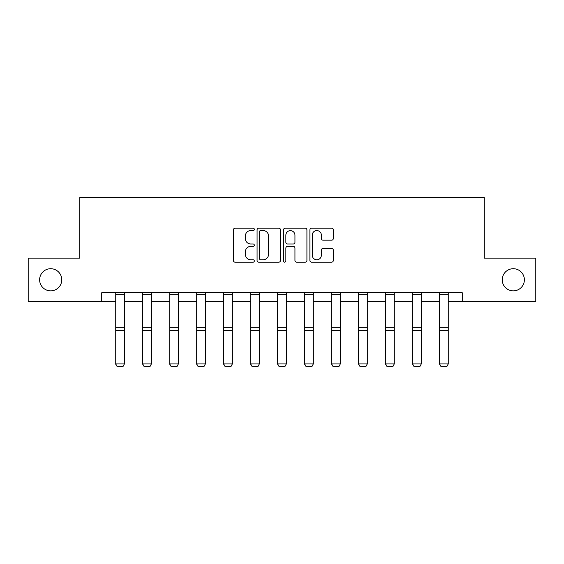 <?xml version="1.0" encoding="UTF-8"?>
<svg xmlns="http://www.w3.org/2000/svg" width="564" height="564" viewBox="0 0 564 564"><rect width="100%" height="100%" fill="white"/><g stroke="black" fill="none" stroke-linecap="round" stroke-linejoin="round"><path stroke-width="0.85" d="M254.322 229.386A1.191 1.191 0 0 0 253.13 228.194L235.089 228.194A1.699 1.699 0 0 0 233.39 229.893L233.39 260.462A1.699 1.699 0 0 0 235.089 262.161L253.13 262.161A1.191 1.191 0 0 0 254.322 260.97A1.191 1.191 0 0 0 253.13 259.785L250.797 259.785A5.436 5.436 0 0 1 245.361 254.35L245.361 251.805A5.436 5.436 0 0 1 250.797 246.369L253.13 246.369A1.191 1.191 0 0 0 254.322 245.178A1.191 1.191 0 0 0 253.13 243.993L250.797 243.993A5.436 5.436 0 0 1 245.361 238.558L245.361 236.006A5.436 5.436 0 0 1 250.797 230.577L253.13 230.577A1.191 1.191 0 0 0 254.322 229.386M502.235 279.779A11.076 11.076 0 0 0 513.31 290.855A11.076 11.076 0 0 0 524.379 279.779A11.076 11.076 0 0 0 513.31 268.711A11.076 11.076 0 0 0 502.235 279.779M39.621 279.779A11.076 11.076 0 0 0 50.69 290.855A11.076 11.076 0 0 0 61.765 279.779A11.076 11.076 0 0 0 50.69 268.711A11.076 11.076 0 0 0 39.621 279.779M331.632 240.172A1.699 1.699 0 0 0 333.324 238.473L333.324 229.893A1.699 1.699 0 0 0 331.632 228.194L311.589 228.194A1.699 1.699 0 0 0 309.89 229.893L309.89 260.462A1.699 1.699 0 0 0 311.589 262.161L331.632 262.161A1.699 1.699 0 0 0 333.324 260.462L333.324 250.106A1.699 1.699 0 0 0 331.632 248.407L323.052 248.407A1.699 1.699 0 0 0 321.353 250.106L321.353 255.238A4.54 4.54 0 0 1 316.813 259.785A4.54 4.54 0 0 1 312.273 255.238L312.273 235.117A4.54 4.54 0 0 1 316.813 230.577A4.54 4.54 0 0 1 321.353 235.117L321.353 238.473A1.699 1.699 0 0 0 323.052 240.172L331.632 240.172M101.724 301.409L28.2 301.409L28.2 258.157L79.757 258.157L79.757 197.604L484.243 197.604L484.243 258.157L535.8 258.157L535.8 301.409L462.276 301.409L462.276 292.758L101.724 292.758L101.724 301.409L115.74 301.409M280.512 229.893A1.699 1.699 0 0 0 278.813 228.194L258.777 228.194A1.699 1.699 0 0 0 257.078 229.893L257.078 260.462A1.699 1.699 0 0 0 258.777 262.161L278.813 262.161A1.699 1.699 0 0 0 280.512 260.462L280.512 229.893M285.187 228.194L305.223 228.194A1.699 1.699 0 0 1 306.922 229.893L306.922 260.462A1.699 1.699 0 0 1 305.223 262.161L296.65 262.161A1.699 1.699 0 0 1 294.951 260.462L294.951 248.068A1.699 1.699 0 0 0 293.252 246.369L287.562 246.369A1.699 1.699 0 0 0 285.863 248.068L285.863 260.97A1.191 1.191 0 0 1 284.672 262.161A1.191 1.191 0 0 1 283.488 260.97L283.488 229.893A1.699 1.699 0 0 1 285.187 228.194M124.39 301.409L142.727 301.409M151.378 301.409L169.722 301.409M178.372 301.409L196.709 301.409M205.359 301.409L223.696 301.409M232.347 301.409L250.684 301.409M259.334 301.409L277.678 301.409M286.322 301.409L304.666 301.409M313.316 301.409L331.653 301.409M340.303 301.409L358.641 301.409M367.291 301.409L385.628 301.409M394.278 301.409L412.622 301.409M421.273 301.409L439.61 301.409M448.26 301.409L462.276 301.409M260.646 230.577A1.191 1.191 0 0 0 259.454 231.762L259.454 258.594A1.191 1.191 0 0 0 260.646 259.785L263.106 259.785A5.436 5.436 0 0 0 268.542 254.35L268.542 236.006A5.436 5.436 0 0 0 263.106 230.577L260.646 230.577M294.951 235.202A4.54 4.54 0 0 0 290.404 230.662A4.54 4.54 0 0 0 285.863 235.202L285.863 242.294A1.699 1.699 0 0 0 287.562 243.993L293.252 243.993A1.699 1.699 0 0 0 294.951 242.294L294.951 235.202M115.74 364.245L117.037 366.396L115.74 363.935L124.39 363.935L123.093 366.396L117.037 366.276L123.093 366.396M124.39 292.758L124.39 363.935L123.093 366.276M115.74 292.758L115.74 363.935L117.037 366.276M142.727 364.245L144.024 366.396L142.727 363.935L151.378 363.935L150.08 366.396L144.024 366.276L150.08 366.396M169.722 364.245L171.019 366.396L169.722 363.935L178.372 363.935L177.075 366.396L171.019 366.276L177.075 366.396M151.378 292.758L151.378 363.935L150.08 366.276M142.727 292.758L142.727 363.935L144.024 366.276M178.372 292.758L178.372 363.935L177.075 366.276M169.722 292.758L169.722 363.935L171.019 366.276M196.709 364.245L198.006 366.396L196.709 363.935L205.359 363.935L204.062 366.396L198.006 366.276L204.062 366.396M223.696 364.245L224.994 366.396L223.696 363.935L232.347 363.935L231.05 366.396L224.994 366.276L231.05 366.396M250.684 364.245L251.981 366.396L250.684 363.935L259.334 363.935L258.037 366.396L251.981 366.276L258.037 366.396M205.359 292.758L205.359 363.935L204.062 366.276M196.709 292.758L196.709 363.935L198.006 366.276M232.347 292.758L232.347 363.935L231.05 366.276M223.696 292.758L223.696 363.935L224.994 366.276M259.334 292.758L259.334 363.935L258.037 366.276M250.684 292.758L250.684 363.935L251.981 366.276M277.678 364.245L278.976 366.396L277.678 363.935L286.322 363.935L285.024 366.396L278.976 366.276L285.024 366.396M286.322 292.758L286.322 363.935L285.024 366.276M277.678 292.758L277.678 363.935L278.976 366.276M304.666 364.245L305.963 366.396L304.666 363.935L313.316 363.935L312.019 366.396L305.963 366.276L312.019 366.396M313.316 292.758L313.316 363.935L312.019 366.276M304.666 292.758L304.666 363.935L305.963 366.276M331.653 364.245L332.95 366.396L331.653 363.935L340.303 363.935L339.006 366.396L332.95 366.276L339.006 366.396M340.303 292.758L340.303 363.935L339.006 366.276M331.653 292.758L331.653 363.935L332.95 366.276M358.641 364.245L359.938 366.396L358.641 363.935L367.291 363.935L365.994 366.396L359.938 366.276L365.994 366.396M367.291 292.758L367.291 363.935L365.994 366.276M358.641 292.758L358.641 363.935L359.938 366.276M385.628 364.245L386.925 366.396L385.628 363.935L394.278 363.935L392.981 366.396L386.925 366.276L392.981 366.396M394.278 292.758L394.278 363.935L392.981 366.276M385.628 292.758L385.628 363.935L386.925 366.276M412.622 364.245L413.92 366.396L412.622 363.935L421.273 363.935L419.976 366.396L413.92 366.276L419.976 366.396M421.273 292.758L421.273 363.935L419.976 366.276M412.622 292.758L412.622 363.935L413.92 366.276M439.61 364.245L440.907 366.396L439.61 363.935L448.26 363.935L446.963 366.396L440.907 366.276L446.963 366.396M448.26 292.758L448.26 363.935L446.963 366.276M439.61 292.758L439.61 363.935L440.907 366.276M124.39 292.794L115.74 292.794M124.39 327.332L115.74 327.332M124.39 330.61L115.74 330.61M124.39 294.648L115.74 294.648M151.378 292.794L142.727 292.794M151.378 327.332L142.727 327.332M151.378 330.61L142.727 330.61M151.378 294.648L142.727 294.648M178.372 292.794L169.722 292.794M178.372 327.332L169.722 327.332M178.372 330.61L169.722 330.61M178.372 294.648L169.722 294.648M205.359 292.794L196.709 292.794M205.359 327.332L196.709 327.332M205.359 330.61L196.709 330.61M205.359 294.648L196.709 294.648M232.347 292.794L223.696 292.794M232.347 327.332L223.696 327.332M232.347 330.61L223.696 330.61M232.347 294.648L223.696 294.648M259.334 292.794L250.684 292.794M259.334 327.332L250.684 327.332M259.334 330.61L250.684 330.61M259.334 294.648L250.684 294.648M286.322 292.794L277.678 292.794M286.322 327.332L277.678 327.332M286.322 330.61L277.678 330.61M286.322 294.648L277.678 294.648M313.316 292.794L304.666 292.794M313.316 327.332L304.666 327.332M313.316 330.61L304.666 330.61M313.316 294.648L304.666 294.648M340.303 292.794L331.653 292.794M340.303 327.332L331.653 327.332M340.303 330.61L331.653 330.61M340.303 294.648L331.653 294.648M367.291 292.794L358.641 292.794M367.291 327.332L358.641 327.332M367.291 330.61L358.641 330.61M367.291 294.648L358.641 294.648M394.278 292.794L385.628 292.794M394.278 327.332L385.628 327.332M394.278 330.61L385.628 330.61M394.278 294.648L385.628 294.648M421.273 292.794L412.622 292.794M421.273 327.332L412.622 327.332M421.273 330.61L412.622 330.61M421.273 294.648L412.622 294.648M448.26 292.794L439.61 292.794M448.26 327.332L439.61 327.332M448.26 330.61L439.61 330.61M448.26 294.648L439.61 294.648"/></g></svg>
